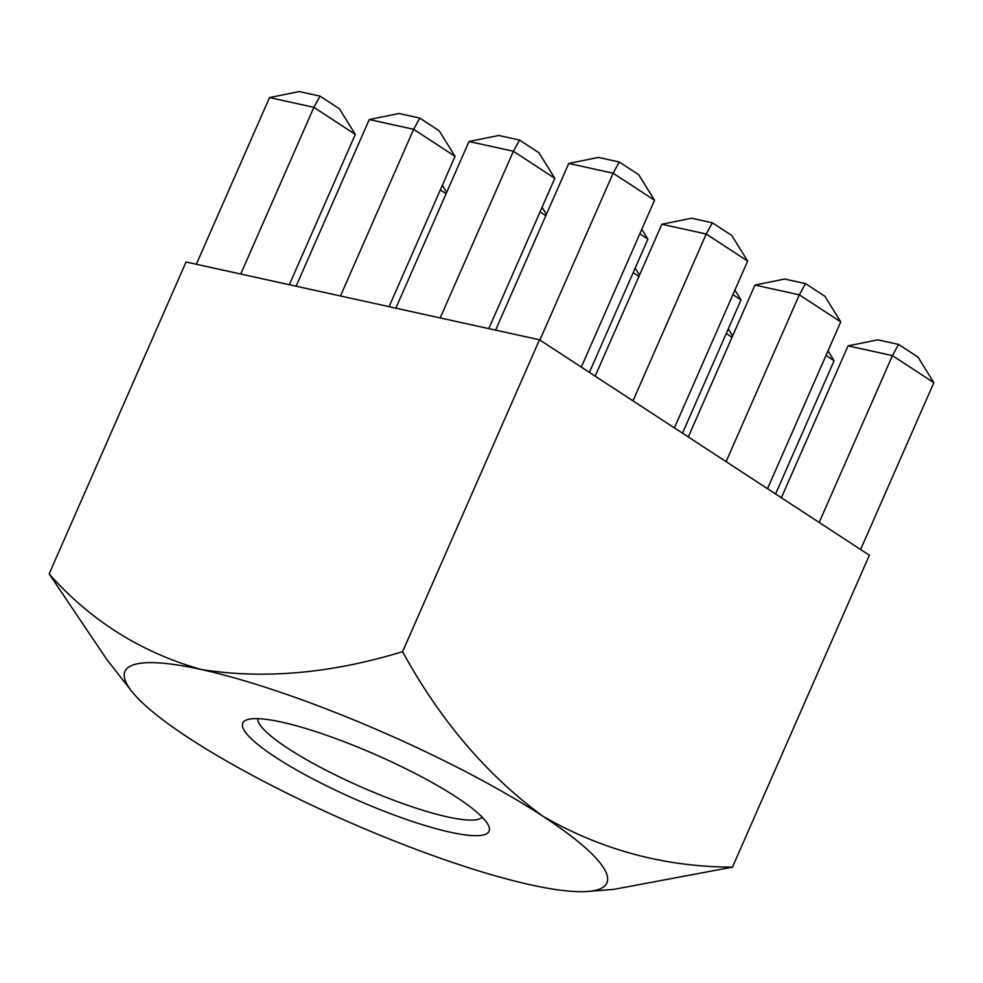 <?xml version="1.0" encoding="UTF-8"?>
<svg xmlns="http://www.w3.org/2000/svg" width="983" height="983" viewBox="0 0 983 983"><rect width="100%" height="100%" fill="white"/><g stroke="black" fill="none" stroke-linecap="round" stroke-linejoin="round"><path stroke-width="1.47" d="M275.621 757.279A134.499 24.514 23.7 0 1 246.733 719.875A134.499 24.514 23.7 0 1 336.284 738.761A134.499 24.514 23.7 0 1 456.259 797.041A134.499 24.514 23.7 0 1 488.784 826.138A134.499 24.514 23.7 0 1 417.308 823.09A134.499 24.514 23.7 0 1 275.621 757.279M257.767 718.659A122.801 22.376 -156.3 0 0 288.093 748.481A122.801 22.376 -156.3 0 0 404.345 804.131A122.801 22.376 -156.3 0 0 482.223 817.18M131.538 691.086L106.791 659.446L49.15 573.888L186.057 261.994L539.495 339.786L869.377 555.223L732.47 867.129L613.884 889.369L587.957 891.434A263.161 47.958 23.7 0 1 530.881 884.884A263.161 47.958 -156.3 0 1 189.215 738.27A263.161 47.958 23.7 0 1 131.538 691.086A263.161 47.958 23.7 0 1 200.999 669.448C263.69 679.474 330.89 673.552 402.588 651.68C440.126 720.293 486.818 775.083 542.653 816.062C601.277 849.926 664.545 866.945 732.47 867.129M49.15 573.888C90.448 620.556 141.06 652.405 200.999 669.448A263.161 47.958 23.7 0 1 542.653 816.062A263.161 47.958 23.7 0 1 587.957 891.434M539.495 339.786L402.588 651.68M860.616 549.509L933.85 382.67L892.429 355.625L848.059 345.856L781.374 497.754M848.059 345.856L877.77 339.835L898.585 344.419L892.429 355.625L819.195 522.452M898.585 344.419L918.011 357.099L933.85 382.67M767.514 488.698L840.748 321.871L799.326 294.826L754.956 285.058L688.272 436.956M754.956 285.058L784.667 279.037L805.482 283.608L799.326 294.826L726.093 461.654M805.482 283.608L824.909 296.301L840.748 321.871M674.412 427.9L747.645 261.073L706.224 234.015L661.854 224.247L595.17 376.145M661.854 224.247L691.565 218.226L712.38 222.809L706.224 234.015L632.991 400.843M712.38 222.809L731.807 235.502L747.645 261.073M581.309 367.101L654.543 200.262L613.122 173.217L568.752 163.448L495.592 330.116M568.752 163.448L598.463 157.427L619.278 162.011L613.122 173.217L539.888 340.044M619.278 162.011L638.704 174.691L654.543 200.262M826.015 355.441L834.1 360.712L775.599 493.982M732.913 294.63L740.998 299.913L682.497 433.184M639.81 233.831L647.895 239.115L589.407 372.373M488.809 328.629L554.805 178.316L513.384 151.259L469.002 141.491L395.842 308.171M469.002 141.491L498.713 135.47L519.528 140.053L513.384 151.259L440.212 317.939M519.528 140.053L538.954 152.746L554.805 178.316M732.04 337.255L726.265 333.483M638.938 276.444L633.163 272.672M545.835 215.646L540.06 211.873M389.071 306.671L455.055 156.358L413.634 129.301L369.264 119.533L296.092 286.213M369.264 119.533L398.975 113.512L419.778 118.095L413.634 129.301L340.474 295.981M419.778 118.095L439.204 130.788L455.055 156.358M446.098 193.688L440.323 189.916M289.321 284.714L355.305 134.401L313.884 107.344L269.514 97.587L196.342 264.255M269.514 97.587L299.225 91.566L320.04 96.137L313.884 107.344L240.724 274.024M320.04 96.137L339.467 108.83L355.305 134.401M834.1 360.712L828.018 350.882M740.998 299.913L734.915 290.083M647.895 239.115L641.813 229.285M732.618 335.953L728.268 328.936M639.515 275.142L635.165 268.126M546.413 214.343L542.063 207.327M446.663 192.385L442.313 185.369"/></g></svg>
